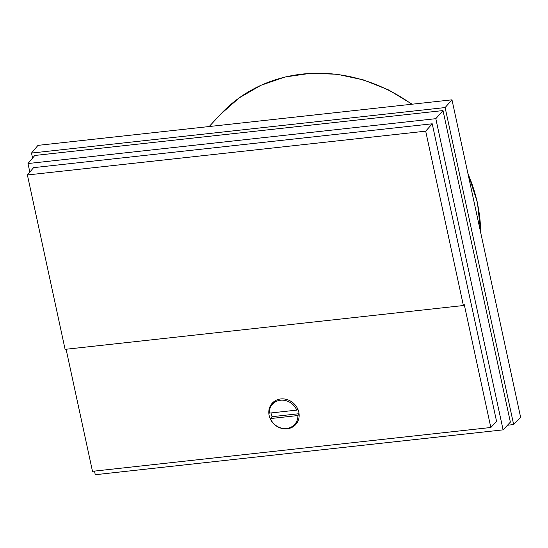 <?xml version="1.0" encoding="UTF-8"?>
<svg xmlns="http://www.w3.org/2000/svg" width="548" height="548" viewBox="0 0 548 548"><rect width="100%" height="100%" fill="white"/><g stroke="black" fill="none" stroke-linecap="round" stroke-linejoin="round"><path stroke-width="0.82" d="M294.502 424.611A15.878 14.282 -138.3 0 0 296.948 422.988M298.818 412.24A15.878 14.282 41.7 0 1 295.824 424.44A15.878 14.282 41.7 0 1 280.501 428.036A15.878 14.282 41.7 0 1 269.137 415.5A15.878 14.282 41.7 0 1 272.13 403.301A15.878 14.282 41.7 0 1 287.453 399.704A15.878 14.282 41.7 0 1 298.818 412.24M271.013 412.945A15.008 13.501 -138.3 0 0 271.205 414A15.008 13.501 -138.3 0 0 272.048 416.685L270.37 418.569L297.913 415.542L299.112 414.192M296.742 410.116L269.198 413.144A15.008 13.501 41.7 0 1 272.356 404.349A15.008 13.501 41.7 0 1 296.742 410.116L297.742 408.993M299.064 413.713L272.048 416.685M297.913 415.542A15.008 13.501 41.7 0 1 294.762 424.33A15.008 13.501 41.7 0 1 270.37 418.569M273.445 402.026A15.878 14.282 -138.3 0 0 272.109 404.636M425.693 131.164L432.228 123.793L496.577 421.405L490.83 427.495L464.259 304.613L463.396 305.531L65.102 349.35L27.4 174.976L425.693 131.164L463.396 305.531M490.83 427.495L92.489 471.314L66.096 349.24M432.228 123.793L33.579 167.647L27.4 174.976M29.839 172.086L27.989 163.537L435.818 118.676L503.098 429.851L95.27 474.712L94.489 471.095M503.098 429.851L510.373 422.145L443.01 110.573L34.784 155.474L27.989 163.537M435.818 118.676L443.01 110.573M32.585 158.084L31.496 153.063L445.12 107.559L513.654 424.556L507.448 425.241M513.654 424.556L520.6 417.199L451.984 99.825L445.12 107.559M451.984 99.825L37.983 145.364L31.496 153.063M480.671 232.516A153.796 138.349 -138.3 0 0 477.322 202.808A153.796 138.349 -138.3 0 0 467.965 173.757M411.747 104.25A153.796 138.349 -138.3 0 0 220.419 114.422L239.147 97.907L260.916 85.303L285.022 77.001L310.682 73.288L337.068 74.254L363.331 79.878L388.635 89.968L412.151 104.202M467.725 172.627L477.438 202.5L480.795 233.085M220.419 114.422L209.178 126.533M272.356 404.349L275.87 400.41M294.762 424.33L298.276 420.391"/></g></svg>
